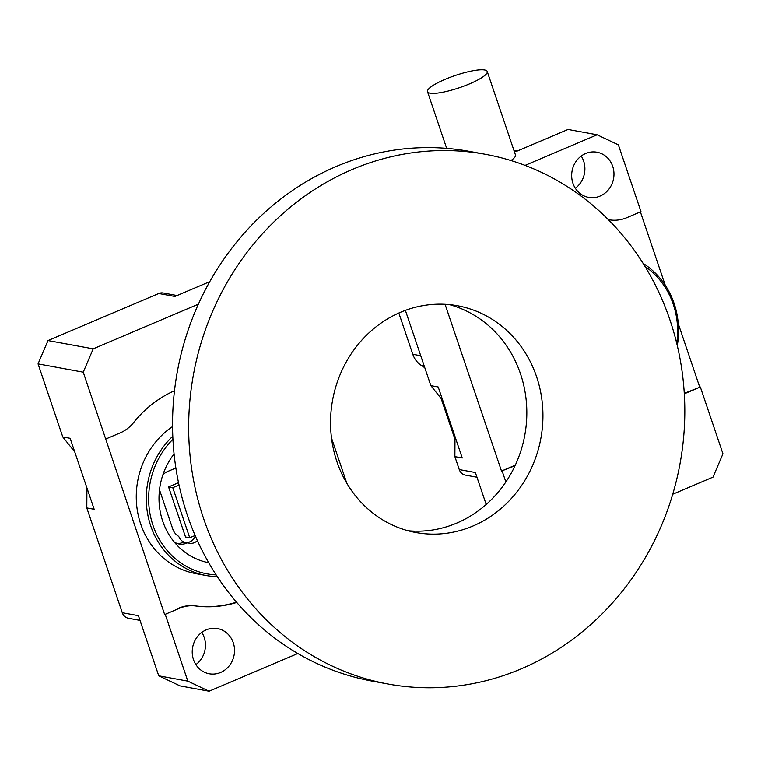 <?xml version="1.0" encoding="UTF-8"?>
<svg xmlns="http://www.w3.org/2000/svg" width="761" height="761" viewBox="0 0 761 761"><rect width="100%" height="100%" fill="white"/><g stroke="black" fill="none" stroke-linecap="round" stroke-linejoin="round"><path stroke-width="1.14" d="M424.838 367.858A37.831 34.74 100.4 0 0 421.623 365.603A22.516 20.68 -79.6 0 1 412.795 354.293L398.831 313.028L412.795 354.293L420.738 355.748L412.795 354.293A22.516 20.68 -79.6 0 0 421.623 365.603A37.831 34.74 100.4 0 1 424.838 367.858M453.546 435.13L441.599 399.839L453.546 435.13L454.574 435.321L453.546 435.13L454.26 437.099L453.546 435.13M472.914 526.032A115.282 105.884 -79.6 0 1 415.963 532.548A115.282 105.884 -79.6 0 1 332.595 400.067A115.282 105.884 -79.6 0 1 457.523 305.751A115.282 105.884 -79.6 0 1 542.641 407.04A115.282 105.884 -79.6 0 1 472.914 526.032M388.205 684.034L372.081 681.076A269.289 247.335 -79.6 0 1 177.342 371.615A269.289 247.335 -79.6 0 1 469.166 151.315L485.28 154.264A269.289 247.335 -79.6 0 1 684.11 390.859A269.289 247.335 -79.6 0 1 521.247 668.814A269.289 247.335 -79.6 0 1 388.205 684.034A269.289 247.335 -79.6 0 1 193.456 374.564A269.289 247.335 -79.6 0 1 485.28 154.264M449.399 304.619A115.282 105.884 -79.6 0 1 526.755 408.524A115.282 105.884 -79.6 0 1 456.8 523.073A115.282 105.884 -79.6 0 1 407.963 530.731M510.964 160.533A31.524 6.459 -18.7 0 0 515.482 154.987L487.221 71.486A31.524 6.459 -18.7 0 0 445.099 79.344A31.524 6.459 -18.7 0 0 427.501 91.701A31.524 6.459 -18.7 0 0 459.425 87.715A31.524 6.459 -18.7 0 0 487.221 71.486M525.08 165.375L597.119 134.773L568.039 129.446L516.557 151.315L514.084 150.859M454.992 436.557L454.878 456.619L459.264 469.566L475.378 472.514L486.193 504.467M476.976 477.223L465.437 475.111A9.008 8.276 -79.6 0 1 459.264 469.566M597.119 134.773L618.379 144.847L640.99 211.644L626.741 217.694A36.024 33.084 100.4 0 1 610.484 219.977A112.58 103.401 100.4 0 0 608.42 219.729M515.045 465.713L501.499 471.04L515.292 465.18M676.71 343.249A78.802 72.371 100.4 0 0 673.266 304.305A78.802 72.371 100.4 0 0 644.967 266.398M612.719 166.355A22.963 21.089 100.4 0 0 596.966 152.21A22.963 21.089 100.4 0 0 572.082 170.997A22.963 21.089 100.4 0 0 588.691 197.394A22.963 21.089 100.4 0 0 608.867 189.204A22.963 21.089 100.4 0 0 612.719 166.355M442.816 400.59L430.859 385.646L438.212 386.997L452.633 429.575L462.241 457.97L454.878 456.619M405.375 310.364L430.859 385.646M684.282 393.418A36.024 33.084 -79.6 0 1 685.395 392.914L700.339 386.997L722.95 453.794L713 477.128L672.724 494.231M699.635 386.864L678.289 323.786M665.247 285.251L640.41 211.891M700.339 386.997L686.099 393.047A36.024 33.084 100.4 0 0 684.31 393.865M505.856 481.97L502.203 471.164M501.499 471.04L445.061 304.295M581.233 156.024A22.963 21.089 -79.6 0 1 583.63 161.018A22.963 21.089 -79.6 0 1 575.335 188.252M643.093 263.373A80.599 74.026 -79.6 0 1 674.122 303.515A80.599 74.026 -79.6 0 1 677.29 345.637M185.988 542.545A9.903 9.103 100.4 0 0 195.282 535.839M178.521 482.683L168.561 486.907L185.522 537.009L189.727 537.78L195.13 535.487M159.506 489.827A14.411 13.232 -79.6 0 0 159.62 490.179L172.737 528.943A14.411 13.232 -79.6 0 0 178.017 535.944A3.605 3.31 100.4 0 1 179.206 537.361A9.903 9.103 100.4 0 0 184.619 542.298M197.375 540.576A9.903 9.103 -79.6 0 1 189.422 543.24A9.903 9.103 -79.6 0 1 188.547 543.031A3.605 3.31 100.4 0 0 186.455 543.164L182.526 542.526L186.455 543.164M174.041 541.784A14.411 13.232 100.4 0 0 179.187 544.039A14.411 13.232 100.4 0 0 186.312 543.221M208.714 562.721A67.548 62.041 -79.6 0 1 208.704 562.721A67.548 62.041 100.4 0 1 171.976 539.121A67.548 62.041 100.4 0 1 174.069 453.946M139.986 620.377L128.447 618.265A9.008 8.276 -79.6 0 1 122.274 612.719L138.397 615.678L158.745 675.797L187.824 681.124L165.213 614.327L179.463 608.277L165.213 614.327M86.916 487.858L86.802 507.929L122.274 612.719M297.827 653.499L209.085 691.197L179.996 685.87L158.745 675.797M164.519 614.194L83.253 372.177L38.05 363.891L62.783 436.957L74.74 451.901M38.05 363.891L48 340.567L93.203 348.842L198.383 304.162M209.76 281.646L174.887 296.457L158.764 293.508L48 340.567M158.764 293.508A9.008 8.276 -79.6 0 1 163.215 292.995L177.066 295.534M175.867 467.996L167.572 471.516A14.411 13.232 -79.6 0 0 162.883 474.835M172.937 439.268A78.802 72.371 100.4 0 0 152.98 525.337A78.802 72.371 100.4 0 0 216.124 574.878M178.759 608.144A36.024 33.084 -79.6 0 1 195.016 605.87L195.72 605.994A112.58 103.401 100.4 0 0 236.766 602.455M195.72 605.994A36.024 33.084 100.4 0 0 179.463 608.277M187.824 681.124L209.085 691.197M193.484 659.616A22.963 21.089 100.4 0 0 209.237 673.761A22.963 21.089 100.4 0 0 234.122 654.974A22.963 21.089 100.4 0 0 217.513 628.576A22.963 21.089 100.4 0 0 197.337 636.767A22.963 21.089 100.4 0 0 193.484 659.616M62.783 436.957L70.136 438.298L89.36 495.078L94.164 509.28L86.802 507.929M105.865 438.973L120.105 432.923A36.024 33.084 100.4 0 0 133.632 422.545A112.58 103.401 100.4 0 1 174.488 390.735M93.203 348.842L83.253 372.177M331.501 437.984L346.807 483.225M201.789 632.391A22.963 21.089 -79.6 0 1 195.881 664.619M195.016 605.87A112.58 103.401 100.4 0 0 236.528 602.179M172.557 426.55A80.599 74.026 100.4 0 0 140.699 524.034A80.599 74.026 100.4 0 0 195.977 573.651L206.003 575.497A80.599 74.026 -79.6 0 1 150.716 525.87A80.599 74.026 -79.6 0 1 172.795 436.224M217.256 576.6A80.599 74.026 -79.6 0 1 206.003 575.497M177.323 543.544A14.411 13.232 100.4 0 0 182.526 542.526M182.669 542.469A3.605 3.31 -79.6 0 1 184.447 542.26L188.233 542.954M179.016 485.023L172.766 487.677L168.561 486.907M172.766 487.677L189.727 537.78M424.238 366.079L421.623 365.603L424.238 366.079M685.395 392.914L686.099 393.047M517.423 150.944L513.894 150.298M446.669 148.338L427.501 91.701"/></g></svg>
